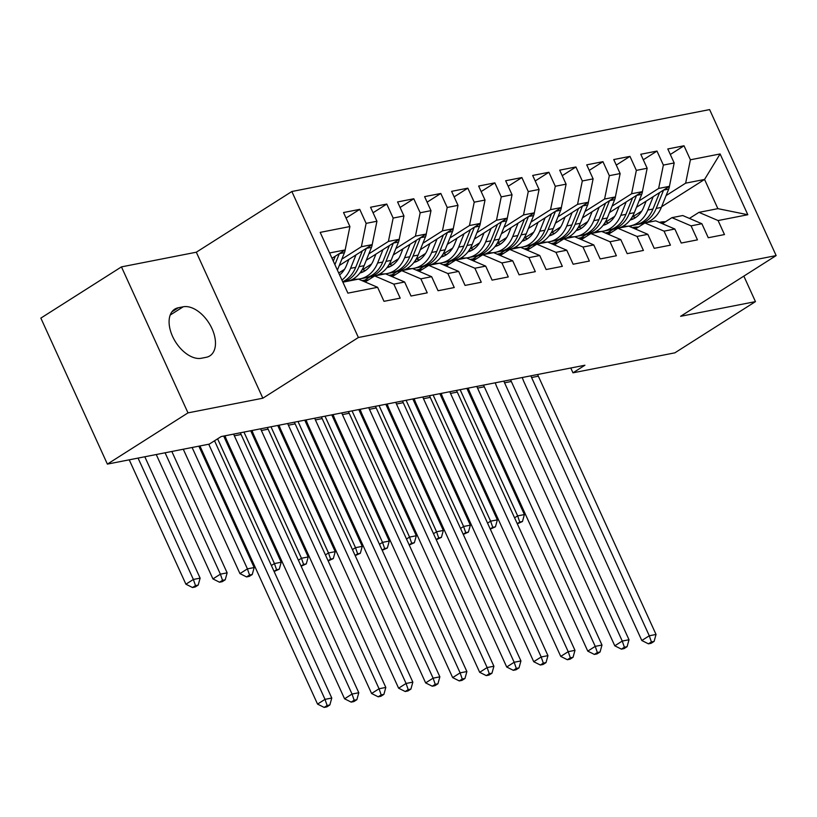 <?xml version="1.0" encoding="UTF-8"?>
<svg xmlns="http://www.w3.org/2000/svg" width="817" height="817" viewBox="0 0 817 817"><rect width="100%" height="100%" fill="white"/><g stroke="black" fill="none" stroke-linecap="round" stroke-linejoin="round"><path stroke-width="1.23" d="M121.457 266.883L187.992 412.881L262.849 398.206L196.315 252.208L121.457 266.883L40.85 318.109L107.384 464.107L209.254 444.131L221.203 436.544L584.921 365.23L572.972 372.818L674.852 352.842L755.459 301.616L743.838 276.115M196.315 252.208L291.853 191.505L709.616 109.59L776.15 255.588L358.387 337.503L291.853 191.505M661.596 206.742L704.56 179.444L720.114 153.953L690.396 159.785L684.013 145.773L667.795 148.96L674.178 162.961L663.373 165.085L656.991 151.074L640.773 154.26L647.156 168.261L636.351 170.385L629.968 156.374L613.751 159.55L620.134 173.561L609.329 175.675L602.946 161.674L586.729 164.85L593.111 178.862L582.307 180.976L575.924 166.974L559.706 170.15L566.089 184.162L555.284 186.276L548.901 172.264L532.684 175.451L539.067 189.452L528.262 191.576L521.879 177.565L505.662 180.751L512.045 194.752L501.24 196.877L494.857 182.865L478.639 186.041L485.022 200.053L474.217 202.177L467.835 188.165L451.617 191.341L458 205.353L447.195 207.467L440.812 193.466L424.595 196.642L430.978 210.653L420.173 212.767L413.79 198.756L397.573 201.942L403.955 215.943L393.151 218.068L386.768 204.056L370.55 207.242L376.933 221.244L366.128 223.368L359.746 209.356L343.528 212.532L349.911 226.544L345.162 249.92L329.578 252.974M720.114 153.953L747.81 214.728L718.092 220.549L698.954 212.359L689.436 218.405M349.911 226.544L320.193 232.375L347.889 293.14L377.607 287.308L383.99 301.32L400.207 298.144L393.825 284.132L404.629 282.008L411.012 296.02L427.23 292.843L420.847 278.832L431.652 276.718L438.035 290.719L454.252 287.543L447.869 273.532L458.674 271.418L465.057 285.419L481.274 282.243L474.891 268.242L485.696 266.117L492.079 280.129L508.297 276.943L501.914 262.941L512.719 260.817L519.101 274.829L535.319 271.652L528.936 257.641L539.741 255.517L546.124 269.528L562.341 266.352L555.958 252.341L566.763 250.227L573.146 264.228L589.363 261.052L582.981 247.04L593.785 244.926L600.168 258.928L616.386 255.752L610.003 241.74L620.808 239.626L627.19 253.638L643.408 250.451L637.025 236.45L647.83 234.326L654.213 248.337L670.43 245.161L664.047 231.15L674.852 229.026L681.235 243.037L697.452 239.861L691.07 225.849L701.874 223.735L708.257 237.737L724.475 234.561L718.092 220.549M341.833 259.163L361.38 246.734L372.184 244.62L339.259 265.535M366.128 223.368L361.38 246.734M376.933 221.244L372.184 244.62M342.885 282.171L358.469 279.118L377.607 287.308M338.708 273.011L344.529 269.314M368.855 253.862L388.402 241.434L399.207 239.32L366.282 260.245M393.151 218.068L388.402 241.434M403.955 215.943L399.207 239.32M393.825 284.132L374.686 275.932L365.168 281.988M374.686 275.932L385.491 273.818L404.629 282.008M362.615 269.692L371.551 264.014M395.877 248.562L415.424 236.144L426.229 234.019L393.304 254.945M353.832 280.027L355.078 279.23M420.173 212.767L415.424 236.144M430.978 210.653L426.229 234.019M420.847 278.832L401.709 270.641L392.191 276.687M401.709 270.641L412.514 268.517L431.652 276.718M364.831 280.16L369.897 276.943M389.638 264.391L398.573 258.713M422.9 243.262L442.446 230.843L453.251 228.719L420.326 249.645M380.855 274.726L382.101 273.93M447.195 207.467L442.446 230.843M458 205.353L453.251 228.719M447.869 273.532L428.731 265.341L419.213 271.387M428.731 265.341L439.536 263.217L458.674 271.418M391.854 274.859L396.919 271.642M416.66 259.101L425.596 253.423M449.922 237.961L469.469 225.543L480.273 223.429L447.348 244.344M407.877 269.426L409.123 268.63M474.217 202.177L469.469 225.543M485.022 200.053L480.273 223.429M474.891 268.242L455.753 260.041L446.235 266.087M455.753 260.041L466.558 257.927L485.696 266.117M418.866 269.569L423.941 266.342M443.682 253.801L452.618 248.123M476.944 232.671L496.491 220.243L507.296 218.129L474.371 239.044M434.899 264.136L436.145 263.34M501.24 196.877L496.491 220.243M512.045 194.752L507.296 218.129M501.914 262.941L482.776 254.741L473.257 260.786M482.776 254.741L493.58 252.627L512.719 260.817M445.888 264.269L450.964 261.042M470.704 248.501L479.64 242.823M503.966 227.371L523.513 214.942L534.318 212.828L501.393 233.754M461.922 258.836L463.168 258.039M528.262 191.576L523.513 214.942M539.067 189.452L534.318 212.828M528.936 257.641L509.798 249.44L500.28 255.496M509.798 249.44L520.603 247.326L539.741 255.517M472.91 258.969L477.986 255.741M497.727 243.2L506.663 237.522M530.989 222.071L550.535 209.652L561.34 207.528L528.415 228.454M488.944 253.536L490.19 252.739M555.284 186.276L550.535 209.652M566.089 184.162L561.34 207.528M555.958 252.341L536.82 244.15L527.302 250.196M536.82 244.15L547.625 242.026L566.763 250.227M499.933 253.668L505.008 250.451M524.749 237.9L533.685 232.222M558.011 216.771L577.558 204.352L588.363 202.228L555.437 223.153M515.966 248.235L517.212 247.439M582.307 180.976L577.558 204.352M593.111 178.862L588.363 202.228M582.981 247.04L563.842 238.85L554.324 244.896M563.842 238.85L574.647 236.726L593.785 244.926M526.955 248.368L532.03 245.151M551.771 232.61L560.707 226.932M585.033 211.47L604.58 199.052L615.385 196.928L582.46 217.853M542.988 242.935L544.234 242.138M609.329 175.675L604.58 199.052M620.134 173.561L615.385 196.928M610.003 241.74L590.865 233.55L581.347 239.595M590.865 233.55L601.669 231.436L620.808 239.626M553.977 243.078L559.053 239.851M578.793 227.31L587.729 221.632M612.056 206.18L631.602 193.752L642.407 191.638L609.482 212.553M570.011 237.635L571.257 236.848M636.351 170.385L631.602 193.752M647.156 168.261L642.407 191.638M637.025 236.45L617.887 228.249L608.369 234.295M617.887 228.249L628.692 226.135L647.83 234.326M580.999 237.778L586.075 234.55M605.816 222.01L614.752 216.331M639.068 200.88L658.625 188.451L669.429 186.337L636.504 207.263M597.033 232.345L598.279 231.548M663.373 165.085L658.625 188.451M674.178 162.961L669.429 186.337M664.047 231.15L644.909 222.949L635.391 229.005M644.909 222.949L655.714 220.835L674.852 229.026M608.022 232.477L613.097 229.25M632.838 216.709L641.774 211.031M666.09 195.58L685.647 183.161L704.56 179.444L717.867 208.652L698.954 212.359M630.121 226.748L632.011 225.543M690.396 159.785L685.647 183.161M691.07 225.849L671.931 217.659L662.413 223.705M671.931 217.659L682.736 215.535L701.874 223.735M187.992 412.881L107.384 464.107M776.15 255.588L680.612 316.302L755.459 301.616M262.849 398.206L358.387 337.503M570.777 367.997L572.972 372.818M331.998 258.284L345.162 249.92M747.81 214.728L717.867 208.652M178.351 307.743A28.227 16.861 57.6 0 0 174.726 309.173A28.227 16.861 57.6 0 0 173.99 339.259A28.227 16.861 57.6 0 0 201.37 358.255L206.231 357.295A28.227 16.861 57.6 0 0 209.857 355.865A28.227 16.861 57.6 0 0 210.582 325.789A28.227 16.861 57.6 0 0 183.212 306.794L178.351 307.743L171.887 311.849M684.013 145.773L670.318 154.484M656.991 151.074L643.296 159.775M629.968 156.374L616.273 165.075M602.946 161.674L589.251 170.375M575.924 166.974L562.229 175.675M548.901 172.264L535.206 180.976M521.879 177.565L508.184 186.266M494.857 182.865L481.162 191.566M467.835 188.165L454.14 196.866M440.812 193.466L427.117 202.167M413.79 198.756L400.095 207.467M386.768 204.056L373.073 212.757M359.746 209.356L346.051 218.057M665.467 221.764A33.742 26.348 -101.1 0 0 660.483 222.132L659.288 222.367M663.333 223.123L662.863 223.041A33.742 26.348 -101.1 0 0 660.228 222.765M537.637 374.503A22.049 17.228 -101.1 0 0 538.342 376.188L656.031 634.452L649.28 635.779L651.404 641.927L648.422 643.827L651.118 643.296L654.111 641.396L651.404 641.927M530.876 375.82A22.049 17.228 -101.1 0 0 531.581 377.515L649.28 635.779L641.815 640.518L524.126 382.264A33.078 25.838 78.9 0 1 522.298 377.505M641.815 640.518L648.422 643.827M654.111 641.396L656.031 634.452M646.155 201.125L643.735 207.12A28.003 21.875 78.9 0 1 630.111 220.049M653.222 196.631L647.82 210.051A33.742 26.348 78.9 0 1 630.285 225.88A33.742 26.348 78.9 0 1 623.3 226.064M669.521 185.908A11.683 9.13 78.9 0 1 668.714 189.074L661.331 207.406A33.742 26.348 78.9 0 1 645.348 222.867M644.827 223A33.742 26.348 78.9 0 1 643.796 223.235L638.659 224.246A33.742 26.348 -101.1 0 0 656.204 208.417L663.578 190.085A11.683 9.13 -101.1 0 0 663.598 190.044M635.657 217.536A28.003 21.875 78.9 0 1 632.45 216.566M659.585 192.598L652.957 209.05A33.742 26.348 78.9 0 1 635.422 224.879L630.285 225.88M630.489 219.569A28.003 21.875 -101.1 0 0 631.704 219.559M637.025 224.491A33.742 26.348 -101.1 0 0 638.659 224.246M633.267 218.905A28.003 21.875 78.9 0 1 631.133 218.66M460.134 389.699L517.641 515.884L524.391 514.557L466.885 388.371M517.314 523.83L522.461 521.501L519.765 522.032L517.232 523.646M514.577 517.825L517.641 515.884L519.765 522.032M522.461 521.501L524.391 514.557M638.445 227.065A33.742 26.348 -101.1 0 0 633.461 227.422L632.266 227.657M636.31 228.413L635.84 228.341A33.742 26.348 -101.1 0 0 633.206 228.066M510.615 379.793A22.049 17.228 -101.1 0 0 511.319 381.488L629.008 639.752L622.258 641.069L624.382 647.227L621.4 649.127L624.096 648.596L627.088 646.696L624.382 647.227M503.854 381.12A22.049 17.228 -101.1 0 0 504.559 382.816L622.258 641.069L614.793 645.818L497.104 387.554A33.078 25.838 78.9 0 1 495.276 382.805M614.793 645.818L621.4 649.127M627.088 646.696L629.008 639.752M611.422 232.365A33.742 26.348 -101.1 0 0 606.439 232.722L605.244 232.957M609.288 233.713L608.818 233.642A33.742 26.348 -101.1 0 0 606.183 233.366M483.593 385.093A22.049 17.228 -101.1 0 0 484.297 386.788L601.986 645.042L595.236 646.37L597.36 652.528L594.378 654.427L597.074 653.896L600.066 651.997L597.36 652.528M476.842 386.421A22.049 17.228 -101.1 0 0 477.537 388.116L595.236 646.37L587.77 651.118L470.081 392.854A33.078 25.838 78.9 0 1 468.253 388.106M587.77 651.118L594.378 654.427M600.066 651.997L601.986 645.042M619.133 206.425L616.712 212.42A28.003 21.875 78.9 0 1 603.089 225.349M626.2 201.932L620.797 215.351A33.742 26.348 78.9 0 1 603.263 231.18A33.742 26.348 78.9 0 1 596.277 231.354M642.499 191.209A11.683 9.13 78.9 0 1 641.692 194.375L634.309 212.706A33.742 26.348 78.9 0 1 618.326 228.168M617.805 228.3A33.742 26.348 78.9 0 1 616.774 228.535L611.637 229.536A33.742 26.348 -101.1 0 0 629.182 213.707L636.555 195.386A11.683 9.13 -101.1 0 0 636.576 195.345M608.645 222.837A28.003 21.875 78.9 0 1 605.428 221.856M632.562 197.898L625.934 214.35A33.742 26.348 78.9 0 1 608.399 230.18L603.263 231.18M603.467 224.859A28.003 21.875 -101.1 0 0 604.682 224.859M610.003 229.791A33.742 26.348 -101.1 0 0 611.637 229.536M606.245 224.205A28.003 21.875 78.9 0 1 604.11 223.96M433.112 394.989L490.619 521.175L497.369 519.857L439.863 393.671M490.292 529.13L495.439 526.802L492.743 527.333L490.21 528.946M487.555 523.125L490.619 521.175L492.743 527.333M495.439 526.802L497.369 519.857M592.111 211.726L589.69 217.72A28.003 21.875 78.9 0 1 576.067 230.639M599.178 207.232L593.775 220.651A33.742 26.348 78.9 0 1 576.24 236.481A33.742 26.348 78.9 0 1 569.255 236.654M615.477 196.509A11.683 9.13 78.9 0 1 614.67 199.675L607.286 218.006A33.742 26.348 78.9 0 1 591.304 233.458M590.783 233.601A33.742 26.348 78.9 0 1 589.751 233.836L584.615 234.836A33.742 26.348 -101.1 0 0 602.16 219.007L609.533 200.676A11.683 9.13 -101.1 0 0 609.553 200.645M581.622 228.137A28.003 21.875 78.9 0 1 578.405 227.157M605.54 203.188L598.912 219.64A33.742 26.348 78.9 0 1 581.377 235.47L576.24 236.481M576.445 230.159A28.003 21.875 -101.1 0 0 577.66 230.159M582.981 235.092A33.742 26.348 -101.1 0 0 584.615 234.836M579.222 229.506A28.003 21.875 78.9 0 1 577.088 229.26M406.09 400.289L463.596 526.475L470.347 525.157L412.84 398.972M463.27 534.42L468.417 532.102L465.721 532.633L463.188 534.247M460.533 528.425L463.596 526.475L465.721 532.633M468.417 532.102L470.347 525.157M584.4 237.655A33.742 26.348 -101.1 0 0 579.416 238.023L578.222 238.258M582.266 239.013L581.796 238.932A33.742 26.348 -101.1 0 0 579.161 238.666M456.57 390.393A22.049 17.228 -101.1 0 0 457.275 392.089L574.974 650.342L568.213 651.67L570.337 657.828L567.355 659.717L570.052 659.196L573.044 657.297L570.337 657.828M449.82 391.721A22.049 17.228 -101.1 0 0 450.514 393.416L568.213 651.67L560.748 656.408L443.059 398.155A33.078 25.838 78.9 0 1 441.231 393.396M560.748 656.408L567.355 659.717M573.044 657.297L574.974 650.342M557.378 242.955A33.742 26.348 -101.1 0 0 552.394 243.323L551.199 243.558M555.243 244.314L554.774 244.232A33.742 26.348 -101.1 0 0 552.139 243.956M429.548 395.694A22.049 17.228 -101.1 0 0 430.253 397.389L547.952 655.643L541.191 656.97L543.315 663.118L540.333 665.018L543.029 664.487L546.022 662.597L543.315 663.118M422.798 397.021A22.049 17.228 -101.1 0 0 423.492 398.706L541.191 656.97L533.726 661.709L416.037 403.455A33.078 25.838 78.9 0 1 414.219 398.696M533.726 661.709L540.333 665.018M546.022 662.597L547.952 655.643M565.088 217.026L562.668 223.01A28.003 21.875 78.9 0 1 549.055 235.939M572.155 212.532L566.753 225.952A33.742 26.348 78.9 0 1 549.218 241.781A33.742 26.348 78.9 0 1 542.233 241.955M588.454 201.799A11.683 9.13 78.9 0 1 587.648 204.975L580.264 223.296A33.742 26.348 78.9 0 1 564.281 238.758M563.761 238.901A33.742 26.348 78.9 0 1 562.729 239.126L557.592 240.137A33.742 26.348 -101.1 0 0 575.137 224.307L582.511 205.976A11.683 9.13 -101.1 0 0 582.531 205.945M554.6 233.427A28.003 21.875 78.9 0 1 551.383 232.457M578.518 208.488L571.89 224.941A33.742 26.348 78.9 0 1 554.355 240.77L549.218 241.781M549.422 235.459A28.003 21.875 -101.1 0 0 550.638 235.449M555.958 240.392A33.742 26.348 -101.1 0 0 557.592 240.137M552.2 234.806A28.003 21.875 78.9 0 1 550.066 234.561M379.068 405.589L436.574 531.775L443.325 530.447L385.818 404.262M436.247 539.72L441.394 537.402L438.698 537.933L436.166 539.537M433.51 533.726L436.574 531.775L438.698 537.933M441.394 537.402L443.325 530.447M538.066 222.326L535.646 228.311A28.003 21.875 78.9 0 1 522.032 241.24M545.133 217.822L539.731 231.252A33.742 26.348 78.9 0 1 522.196 247.081A33.742 26.348 78.9 0 1 515.21 247.255M561.432 207.099A11.683 9.13 78.9 0 1 560.625 210.275L553.242 228.597A33.742 26.348 78.9 0 1 537.259 244.058M536.738 244.201A33.742 26.348 78.9 0 1 535.707 244.426L530.57 245.437A33.742 26.348 -101.1 0 0 548.115 229.608L555.489 211.276A11.683 9.13 -101.1 0 0 555.509 211.235M527.578 238.727A28.003 21.875 78.9 0 1 524.361 237.757M551.495 213.788L544.868 230.241A33.742 26.348 78.9 0 1 527.333 246.07L522.196 247.081M522.4 240.76A28.003 21.875 -101.1 0 0 523.615 240.749M528.936 245.692A33.742 26.348 -101.1 0 0 530.57 245.437M525.178 240.106A28.003 21.875 78.9 0 1 523.043 239.851M352.045 410.89L409.552 537.075L416.302 535.748L358.796 409.562M409.225 545.021L414.372 542.702L411.676 543.234L409.143 544.837M406.488 539.016L409.552 537.075L411.676 543.234M414.372 542.702L416.302 535.748M530.356 248.256A33.742 26.348 -101.1 0 0 525.372 248.623L524.177 248.858M528.221 249.614L527.751 249.532A33.742 26.348 -101.1 0 0 525.117 249.256M402.526 400.994A22.049 17.228 -101.1 0 0 403.23 402.679L520.929 660.943L514.169 662.27L516.293 668.418L513.311 670.318L516.007 669.787L518.999 667.887L516.293 668.418M395.775 402.311A22.049 17.228 -101.1 0 0 396.47 404.007L514.169 662.27L506.703 667.009L389.015 408.755A33.078 25.838 78.9 0 1 387.197 403.996M506.703 667.009L513.311 670.318M518.999 667.887L520.929 660.943M511.044 227.616L508.623 233.611A28.003 21.875 78.9 0 1 495.01 246.54M518.111 223.123L512.708 236.542A33.742 26.348 78.9 0 1 495.173 252.371A33.742 26.348 78.9 0 1 488.188 252.555M534.41 212.4A11.683 9.13 78.9 0 1 533.603 215.565L526.219 233.897A33.742 26.348 78.9 0 1 510.237 249.359M509.716 249.502A33.742 26.348 78.9 0 1 508.685 249.726L503.548 250.737A33.742 26.348 -101.1 0 0 521.093 234.908L528.466 216.576A11.683 9.13 -101.1 0 0 528.487 216.536M500.555 244.028A28.003 21.875 78.9 0 1 497.339 243.058M524.473 219.089L517.845 235.541A33.742 26.348 78.9 0 1 500.31 251.37L495.173 252.371M495.378 246.06A28.003 21.875 -101.1 0 0 496.593 246.05M501.914 250.982A33.742 26.348 -101.1 0 0 503.548 250.737M498.156 245.396A28.003 21.875 78.9 0 1 496.021 245.151M325.023 416.19L382.53 542.376L389.28 541.048L331.773 414.862M382.203 550.321L387.35 548.003L384.654 548.524L382.121 550.137M379.466 544.316L382.53 542.376L384.654 548.524M387.35 548.003L389.28 541.048M503.333 253.556A33.742 26.348 -101.1 0 0 498.35 253.913L497.155 254.148M501.199 254.904L500.729 254.833A33.742 26.348 -101.1 0 0 498.094 254.557M375.503 406.284A22.049 17.228 -101.1 0 0 376.208 407.979L493.907 666.243L487.146 667.56L489.271 673.719L486.289 675.618L488.985 675.087L491.977 673.188L489.271 673.719M368.753 407.612A22.049 17.228 -101.1 0 0 369.447 409.307L487.146 667.56L479.681 672.309L361.992 414.045A33.078 25.838 78.9 0 1 360.174 409.297M479.681 672.309L486.289 675.618M491.977 673.188L493.907 666.243M484.021 232.916L481.601 238.911A28.003 21.875 78.9 0 1 467.988 251.84M491.088 228.423L485.686 241.842A33.742 26.348 78.9 0 1 468.151 257.672A33.742 26.348 78.9 0 1 461.166 257.845M507.388 217.7A11.683 9.13 78.9 0 1 506.581 220.866L499.197 239.197A33.742 26.348 78.9 0 1 483.215 254.659M482.694 254.792A33.742 26.348 78.9 0 1 481.662 255.027L476.525 256.027A33.742 26.348 -101.1 0 0 494.071 240.198L501.444 221.877A11.683 9.13 -101.1 0 0 501.464 221.836M473.533 249.328A28.003 21.875 78.9 0 1 470.316 248.348M497.451 224.389L490.823 240.841A33.742 26.348 78.9 0 1 473.288 256.671L468.151 257.672M468.355 251.35A28.003 21.875 -101.1 0 0 469.571 251.35M474.891 256.283A33.742 26.348 -101.1 0 0 476.525 256.027M471.133 250.696A28.003 21.875 78.9 0 1 468.999 250.451M298.001 421.49L355.507 547.676L362.258 546.348L304.751 420.163M355.181 555.621L360.328 553.293L357.632 553.824L355.099 555.437M352.444 549.616L355.507 547.676L357.632 553.824M360.328 553.293L362.258 546.348M476.311 258.856A33.742 26.348 -101.1 0 0 471.327 259.214L470.132 259.449M474.177 260.204L473.707 260.133A33.742 26.348 -101.1 0 0 471.072 259.857M348.481 411.584A22.049 17.228 -101.1 0 0 349.186 413.279L466.885 671.543L460.124 672.861L462.248 679.019L459.266 680.918L461.962 680.387L464.955 678.488L462.248 679.019M341.731 412.912A22.049 17.228 -101.1 0 0 342.425 414.607L460.124 672.861L452.659 677.61L334.97 419.346A33.078 25.838 78.9 0 1 333.152 414.597M452.659 677.61L459.266 680.918M464.955 678.488L466.885 671.543M456.999 238.217L454.579 244.212A28.003 21.875 78.9 0 1 440.966 257.13M464.066 233.723L458.664 247.142A33.742 26.348 78.9 0 1 441.129 262.972A33.742 26.348 78.9 0 1 434.144 263.145M480.365 223A11.683 9.13 78.9 0 1 479.559 226.166L472.175 244.497A33.742 26.348 78.9 0 1 456.192 259.959M455.672 260.092A33.742 26.348 78.9 0 1 454.64 260.327L449.503 261.328A33.742 26.348 -101.1 0 0 467.048 245.498L474.422 227.177A11.683 9.13 -101.1 0 0 474.442 227.136M446.511 254.628A28.003 21.875 78.9 0 1 443.294 253.648M470.429 229.679L463.801 246.142A33.742 26.348 78.9 0 1 446.266 261.961L441.129 262.972M441.333 256.65A28.003 21.875 -101.1 0 0 442.548 256.65M447.869 261.583A33.742 26.348 -101.1 0 0 449.503 261.328M444.111 255.997A28.003 21.875 78.9 0 1 441.977 255.752M270.978 426.78L328.485 552.966L335.236 551.649L277.729 425.463M328.158 560.922L333.305 558.593L330.609 559.124L328.077 560.738M325.421 554.917L328.485 552.966L330.609 559.124M333.305 558.593L335.236 551.649M449.289 264.146A33.742 26.348 -101.1 0 0 444.305 264.514L443.11 264.749M447.154 265.505L446.685 265.433A33.742 26.348 -101.1 0 0 444.05 265.157M321.459 416.884A22.049 17.228 -101.1 0 0 322.164 418.58L439.863 676.833L433.102 678.161L435.226 684.319L432.244 686.209L434.94 685.688L437.932 683.788L435.226 684.319M314.708 418.212A22.049 17.228 -101.1 0 0 315.403 419.907L433.102 678.161L425.637 682.9L307.948 424.646A33.078 25.838 78.9 0 1 306.13 419.887M425.637 682.9L432.244 686.209M437.932 683.788L439.863 676.833M429.977 243.517L427.567 249.502A28.003 21.875 78.9 0 1 413.943 262.431M437.044 239.024L431.642 252.443A33.742 26.348 78.9 0 1 414.107 268.272A33.742 26.348 78.9 0 1 407.121 268.446M453.343 228.29A11.683 9.13 78.9 0 1 452.536 231.466L445.153 249.798A33.742 26.348 78.9 0 1 429.17 265.249M428.649 265.392A33.742 26.348 78.9 0 1 427.618 265.617L422.481 266.628A33.742 26.348 -101.1 0 0 440.026 250.799L447.399 232.467A11.683 9.13 -101.1 0 0 447.42 232.436M419.489 259.929A28.003 21.875 78.9 0 1 416.272 258.948M443.406 234.979L436.778 251.432A33.742 26.348 78.9 0 1 419.244 267.261L414.107 268.272M414.311 261.951A28.003 21.875 -101.1 0 0 415.536 261.94M420.847 266.883A33.742 26.348 -101.1 0 0 422.481 266.628M417.089 261.297A28.003 21.875 78.9 0 1 414.954 261.052M243.956 432.081L301.463 558.266L308.213 556.939L250.707 430.753M301.136 566.212L306.283 563.893L303.587 564.424L301.054 566.028M298.399 560.217L301.463 558.266L303.587 564.424M306.283 563.893L308.213 556.939M422.266 269.447A33.742 26.348 -101.1 0 0 417.283 269.814L416.088 270.049M420.132 270.805L419.662 270.723A33.742 26.348 -101.1 0 0 417.027 270.447M294.437 422.185A22.049 17.228 -101.1 0 0 295.141 423.88L412.84 682.134L406.08 683.461L408.204 689.619L405.222 691.509L407.918 690.978L410.91 689.088L408.204 689.619M287.686 423.512A22.049 17.228 -101.1 0 0 288.391 425.197L406.08 683.461L398.614 688.2L280.925 429.946A33.078 25.838 78.9 0 1 279.108 425.187M398.614 688.2L405.222 691.509M410.91 689.088L412.84 682.134M402.955 248.817L400.544 254.802A28.003 21.875 78.9 0 1 386.921 267.731M410.022 244.314L404.619 257.743A33.742 26.348 78.9 0 1 387.084 273.572A33.742 26.348 78.9 0 1 380.099 273.746M426.321 233.591A11.683 9.13 78.9 0 1 425.514 236.767L418.13 255.088A33.742 26.348 78.9 0 1 402.148 270.55M401.627 270.693A33.742 26.348 78.9 0 1 400.596 270.917L395.459 271.928A33.742 26.348 -101.1 0 0 413.004 256.099L420.377 237.767A11.683 9.13 -101.1 0 0 420.398 237.727L425.514 236.767M392.466 265.219A28.003 21.875 78.9 0 1 389.249 264.248M416.384 240.28L409.756 256.732A33.742 26.348 78.9 0 1 392.221 272.561L387.084 273.572M387.289 267.251A28.003 21.875 -101.1 0 0 388.514 267.241M393.825 272.184A33.742 26.348 -101.1 0 0 395.459 271.928M390.066 266.597A28.003 21.875 78.9 0 1 387.932 266.342M217.598 438.831L274.441 563.567L281.191 562.239L223.684 436.053M274.114 571.512L279.261 569.194L276.565 569.725L274.032 571.328M271.377 565.507L274.441 563.567L276.565 569.725M279.261 569.194L281.191 562.239M395.244 274.747A33.742 26.348 -101.1 0 0 390.26 275.115L389.066 275.349M393.11 276.105L392.64 276.023A33.742 26.348 -101.1 0 0 390.005 275.748M267.414 427.485A22.049 17.228 -101.1 0 0 268.119 429.18L385.818 687.434L379.057 688.762L381.182 694.91L378.2 696.809L380.896 696.278L383.888 694.379L381.182 694.91M260.664 428.802A22.049 17.228 -101.1 0 0 261.369 430.498L379.057 688.762L371.592 693.5L253.903 435.247A33.078 25.838 78.9 0 1 252.085 430.488M371.592 693.5L378.2 696.809M383.888 694.379L385.818 687.434M375.932 254.107L373.522 260.102A28.003 21.875 78.9 0 1 359.899 273.031M383.01 249.614L377.597 263.043A33.742 26.348 78.9 0 1 360.062 278.863A33.742 26.348 78.9 0 1 353.077 279.046M399.299 238.891A11.683 9.13 78.9 0 1 398.492 242.057L391.108 260.388A33.742 26.348 78.9 0 1 375.126 275.85M374.605 275.993A33.742 26.348 78.9 0 1 373.573 276.217L368.436 277.229A33.742 26.348 -101.1 0 0 385.981 261.399L393.355 243.068A11.683 9.13 -101.1 0 0 393.375 243.027M365.444 270.519A28.003 21.875 78.9 0 1 362.227 269.549M389.362 245.58L382.734 262.032A33.742 26.348 78.9 0 1 365.199 277.862L360.062 278.863M360.266 272.551A28.003 21.875 -101.1 0 0 361.492 272.541M366.802 277.474A33.742 26.348 -101.1 0 0 368.436 277.229M363.044 271.887A28.003 21.875 78.9 0 1 360.91 271.642M192.107 447.491L247.418 568.867L254.169 567.539L198.858 446.174M249.256 576.383L252.249 574.494L249.542 575.015L246.56 576.914L249.256 576.383M249.542 575.015L247.418 568.867L239.953 573.605L183.274 449.227M239.953 573.605L246.56 576.914M252.249 574.494L254.169 567.539M368.222 280.047A33.742 26.348 -101.1 0 0 363.238 280.405L362.043 280.639M366.087 281.395L365.618 281.324A33.742 26.348 -101.1 0 0 362.983 281.048M240.392 432.775A22.049 17.228 -101.1 0 0 241.097 434.47L358.796 692.734L352.035 694.052L354.159 700.21L351.177 702.109L353.873 701.578L356.866 699.679L354.159 700.21M233.642 434.103A22.049 17.228 -101.1 0 0 234.346 435.798L352.035 694.052L344.57 698.801L226.881 440.537A33.078 25.838 78.9 0 1 225.063 435.788M344.57 698.801L351.177 702.109M356.866 699.679L358.796 692.734M348.91 259.408L346.5 265.402A28.003 21.875 78.9 0 1 339.596 274.951M355.987 254.914L350.575 268.333A33.742 26.348 78.9 0 1 341.945 280.098M372.276 244.191A11.683 9.13 78.9 0 1 371.469 247.357L364.086 265.688A33.742 26.348 78.9 0 1 348.113 281.15M362.339 250.88L355.712 267.333A33.742 26.348 78.9 0 1 342.68 281.722M342.977 282.151A33.742 26.348 -101.1 0 0 358.959 266.699L366.333 248.368A11.683 9.13 -101.1 0 0 366.353 248.327M165.085 452.792L220.396 574.167L227.146 572.84L171.836 451.464M222.234 581.684L225.226 579.784L222.52 580.315L219.538 582.215L222.234 581.684M222.52 580.315L220.396 574.167L212.931 578.906L156.251 454.528M212.931 578.906L219.538 582.215M225.226 579.784L227.146 572.84M208.744 444.234L325.013 699.352L331.773 698.035L214.534 440.782M326.851 706.879L329.843 704.979L327.137 705.51L324.155 707.41L326.851 706.879M327.137 705.51L325.013 699.352L317.547 704.101L199.91 445.959M317.547 704.101L324.155 707.41M329.843 704.979L331.773 698.035M345.254 249.491A11.683 9.13 78.9 0 1 344.447 252.657L337.411 270.151M335.317 256.181L333.305 261.154M334.899 264.637L339.31 253.668A11.683 9.13 -101.1 0 0 339.331 253.627M138.063 458.092L193.374 579.457L200.124 578.14L144.813 456.764M195.212 586.984L198.204 585.084L195.498 585.615L192.516 587.515L195.212 586.984M195.498 585.615L193.374 579.457L185.908 584.206L129.229 459.828M185.908 584.206L192.516 587.515M198.204 585.084L200.124 578.14M170.181 315.066L183.212 306.794M662.863 223.041L663.71 222.878M538.342 376.188L531.581 377.515M652.957 209.05L647.82 210.051M661.331 207.406L656.204 208.417M668.714 189.074L663.578 190.085M635.84 228.341L636.688 228.178M511.319 381.488L504.559 382.816M608.818 233.642L609.666 233.468M484.297 386.788L477.537 388.116M625.934 214.35L620.797 215.351M634.309 212.706L629.182 213.707M641.692 194.375L636.555 195.386M598.912 219.64L593.775 220.651M607.286 218.006L602.16 219.007M614.67 199.675L609.533 200.676M581.796 238.932L582.644 238.768M457.275 392.089L450.514 393.416M554.774 244.232L555.621 244.069M430.253 397.389L423.492 398.706M571.89 224.941L566.753 225.952M580.264 223.296L575.137 224.307M587.648 204.975L582.511 205.976M544.868 230.241L539.731 231.252M553.242 228.597L548.115 229.608M560.625 210.275L555.489 211.276M527.751 249.532L528.599 249.369M403.23 402.679L396.47 404.007M517.845 235.541L512.708 236.542M526.219 233.897L521.093 234.908M533.603 215.565L528.466 216.576M500.729 254.833L501.577 254.669M376.208 407.979L369.447 409.307M490.823 240.841L485.686 241.842M499.197 239.197L494.071 240.198M506.581 220.866L501.444 221.877M473.707 260.133L474.554 259.959M349.186 413.279L342.425 414.607M463.801 246.142L458.664 247.142M472.175 244.497L467.048 245.498M479.559 226.166L474.422 227.177M446.685 265.433L447.532 265.259M322.164 418.58L315.403 419.907M436.778 251.432L431.642 252.443M445.153 249.798L440.026 250.799M452.536 231.466L447.399 232.467M419.662 270.723L420.52 270.56M295.141 423.88L288.391 425.197M409.756 256.732L404.619 257.743M418.13 255.088L413.004 256.099M392.64 276.023L393.498 275.86M268.119 429.18L261.369 430.498M382.734 262.032L377.597 263.043M391.108 260.388L385.981 261.399M398.492 242.057L393.355 243.068M365.618 281.324L366.476 281.16M241.097 434.47L234.346 435.798M355.712 267.333L350.575 268.333M364.086 265.688L358.959 266.699M371.469 247.357L366.333 248.368M344.447 252.657L339.31 253.668"/></g></svg>
